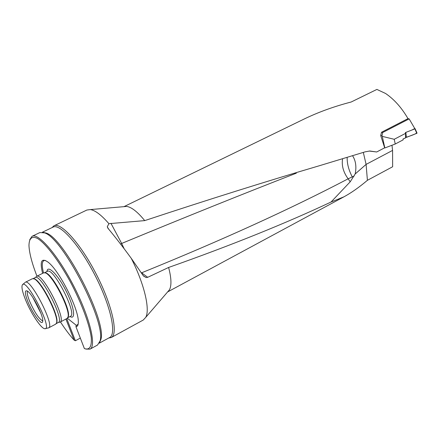 <?xml version="1.0" encoding="UTF-8"?>
<svg xmlns="http://www.w3.org/2000/svg" width="439" height="439" viewBox="0 0 439 439"><rect width="100%" height="100%" fill="white"/><g stroke="black" fill="none" stroke-linecap="round" stroke-linejoin="round"><path stroke-width="0.66" d="M384.504 147.883L384.838 147.965L382.27 136.381L381.99 135.799L380.712 135.514L384.663 147.8L376.689 151.982L369.819 151L365.232 151.823L319.943 165.569C266.846 181.197 208.437 199.547 144.722 220.608C137.566 211.85 131.546 207.12 126.662 206.418L124.05 206.648M380.712 135.514L381.502 132.265L407.99 118.629L409.143 118.887L414.784 128.55L411.936 130.032L414.877 128.846L414.784 128.55M123.941 206.659L303.925 119.134C318.335 112.154 334.079 106.447 351.156 102.013L376.892 89.419L385.574 93.48C394.206 99.351 401.68 107.736 407.99 118.629M369.21 151.043L376.689 151.982M352.544 155.697C355.76 160.674 356.638 166.771 355.178 173.976L350.207 181.801L331.039 202.028L343.924 196.831C351.337 192.809 359.162 187.299 367.41 180.308L392.642 166.749L392.57 150.412L391.978 145.249M392.57 150.412L366.093 164.395L367.41 180.308M363.322 152.41L366.093 164.395L355.178 173.976M331.039 202.028C284.938 223.692 230.793 245.505 168.614 267.461L147.713 277.311L146.203 277.602L143.465 275.988L131.272 258.346C123.068 247.108 115.298 237.093 107.961 228.291L107.27 226.765L108.899 223.676C101.387 215.017 95.208 210.314 90.357 209.579L86.856 210.04L53.898 225.833L52.043 227.6M167.671 291.869L169.481 289.767C171.676 285.465 171.391 278.03 168.614 267.461M354.185 175.99L348.132 178.816C343.314 172.165 341.471 165.465 342.601 158.72M347.161 157.338C347.002 163.599 348.703 170.112 352.259 176.873M350.207 181.801L348.132 178.816C290.684 208.926 221.843 240.259 141.605 272.817L147.713 277.311M143.251 320.036L145.732 317.37C150.27 309.533 144.294 283.901 131.272 258.346M108.899 223.676L144.722 220.608M108.696 338.03L111.276 337.52C118.535 334.046 112.159 304.995 96.399 274.435C80.732 243.826 60.889 221.838 53.898 225.833M42.364 232.242L53.141 227.073L53.668 226.458L52.12 227.561M53.141 227.073C60.11 223.38 79.668 245.247 95.071 275.412C110.557 305.528 116.834 334.063 109.717 337.476L109.64 337.52M42.835 232.324L46.046 232.999C64.105 237.856 107.292 321.919 100.833 339.649L99.483 342.744M85.852 349.082L90.022 349.137C96.712 345.987 89.655 316.953 73.73 286.052C57.882 255.108 38.445 232.582 32.058 236.303L39.856 232.566L44.509 232.873C62.728 237.784 106.545 323.071 100.037 340.966L97.54 345.032M67.354 318.253L75.898 324.992L76.161 325.667L78.169 324.147M45.508 260.492C42.012 260.047 41.348 264.185 43.51 272.915M76.161 325.667L75.952 326.731C77.708 326.578 78.488 324.684 78.301 321.057C78.137 307.651 58.782 269.974 48.032 262.132C41.447 257.55 39.642 261.293 42.61 273.365M75.952 326.731L84.381 348.571C89.561 350.327 91.861 346.695 91.274 337.673C89.589 324.569 81.418 302.63 70.147 281.47C58.678 260.552 46.1 244.04 37.847 238.64C32.091 235.562 29.029 238.201 28.974 245.631C29.331 253.188 31.998 263.373 36.969 276.18M60.445 321.924C65.197 329.245 69.752 335.297 74.092 340.088L65.899 319.054M32.058 236.303L29.726 239.694M80.332 338.079L75.365 340.757L74.092 340.088M27.816 301.527C32.437 313.325 42.04 326.364 42.665 321.496C44.196 316.87 31.537 292.231 26.922 290.854C24.579 290.322 24.875 293.883 27.816 301.527M25.429 299.563C30.779 313.067 41.343 329.025 44.866 328.712C53.333 329.909 26.236 277.174 22.351 284.884C21.346 286.958 22.373 291.847 25.429 299.563M45.42 328.586L48.669 327.851C55.193 326.034 30.472 277.92 25.264 282.288L32.437 278.71L33.99 278.814C40.86 280.795 58.914 315.937 56.571 322.769L55.764 324.114L48.669 327.851M56.357 323.439L56.818 322.385C59.139 315.603 41.266 280.806 34.445 278.842L33.359 278.611M56.291 323.576L58.327 322.506C65.049 320.558 40.679 273.118 35.241 277.574L33.205 278.589M34.429 278.831L33.99 278.814M58.305 322.511L60.11 322.1C67.008 320.097 42.193 271.796 36.613 276.356L43.708 272.817L45.393 272.915C52.581 274.94 70.514 309.841 68.018 316.953L67.129 318.407L60.11 322.1M67.82 317.595L68.347 316.437C70.811 309.402 53.114 274.951 46.002 272.954L44.794 272.718M27.481 291.167C26.817 292.588 27.509 295.886 29.55 301.066C34.527 312.294 38.923 318.895 42.726 320.882M32.793 297.401L40.761 312.936M66.75 318.604L75.365 340.757M110.946 223.297L121.658 243.453L120.681 244.205M141.144 272.509L141.396 272.888M296.352 173.169C243.091 193.873 184.857 217.3 121.658 243.453L124.144 248.737M381.502 132.265L382.676 132.518L409.143 118.887M382.27 136.381L394.222 139.289L405.581 133.357L405.554 137.923L403.057 138.943L403.178 139.838L395.243 144.008L384.838 147.965M394.222 139.289L395.243 144.008M411.936 130.032L405.4 132.556L405.581 133.357M382.676 132.518L381.99 135.799M414.877 128.841L414.762 128.506M417.023 133.083L416.803 133.33L414.85 128.857M405.845 132.38L406.344 137.396L416.803 133.33M406.344 137.396L405.504 137.517C409.164 136.299 415.371 134.29 416.644 132.962M70.042 316.519C76.183 320.377 74.103 306.471 65.757 290.316C57.498 274.106 47.417 264.305 46.968 271.538M67.76 317.721L70.476 316.294C77.571 314.154 53.19 266.692 47.379 271.335L44.657 272.696M343.924 196.831L167.616 291.935M169.481 289.767L145.732 317.37M126.662 206.418L90.357 209.579M143.339 319.987L111.276 337.52M109.717 337.476L99.28 343.177M46.046 232.999L44.509 232.873M100.833 339.649L100.037 340.966M97.617 344.988L90.022 349.137M22.812 284.477L24.82 282.7M56.818 322.385L56.571 322.769M35.268 277.558L36.124 276.8M46.002 272.954L45.393 272.915M68.347 316.437L68.018 316.953M143.284 275.714L146.203 277.602M107.27 226.771L108.581 229.037M415.091 128.665L417.05 133.138"/></g></svg>
